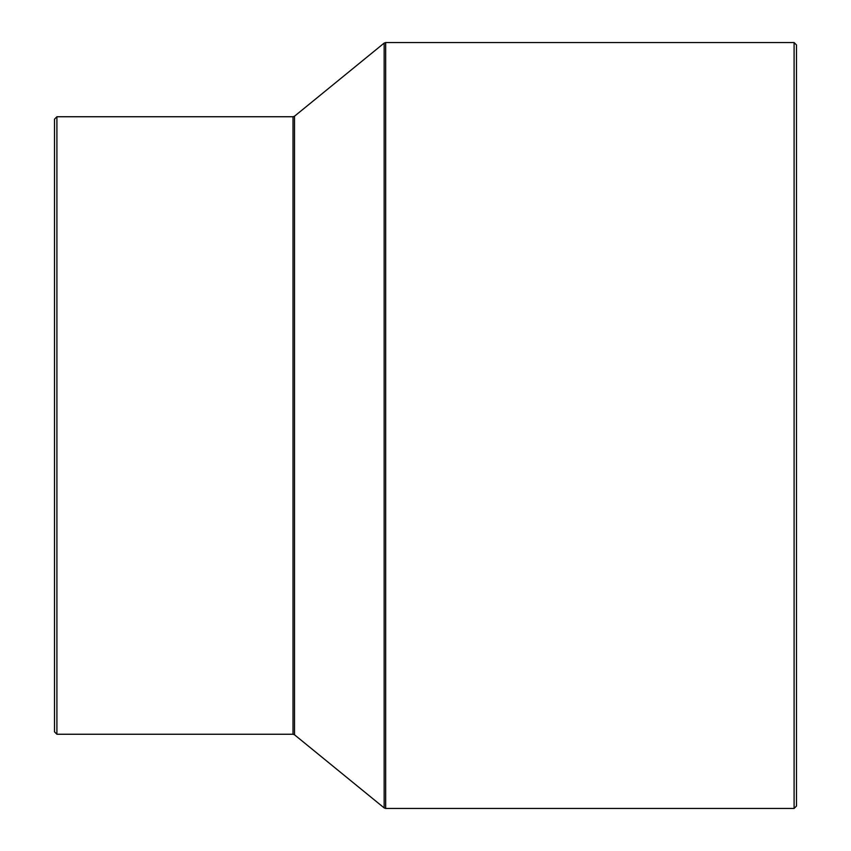 <?xml version="1.0" encoding="UTF-8"?>
<svg xmlns="http://www.w3.org/2000/svg" width="851" height="851" viewBox="0 0 851 851"><rect width="100%" height="100%" fill="white"/><g stroke="black" fill="none" stroke-linecap="round" stroke-linejoin="round"><path stroke-width="1.28" d="M54.517 119.14L54.517 731.86L56.911 734.253L56.911 116.747L54.517 119.14M794.089 808.45L796.483 806.057L796.483 44.943L794.089 42.55L794.089 808.45L385.663 808.45L385.663 42.55L384.152 43.093L384.152 807.907L294.52 734.796L294.52 116.204L293.01 116.747L293.01 734.253L56.911 734.253M293.01 116.747L56.911 116.747M294.52 734.796L293.01 734.253M294.52 116.204L384.152 43.093M385.663 808.45L384.152 807.907M794.089 42.55L385.663 42.55"/></g></svg>
